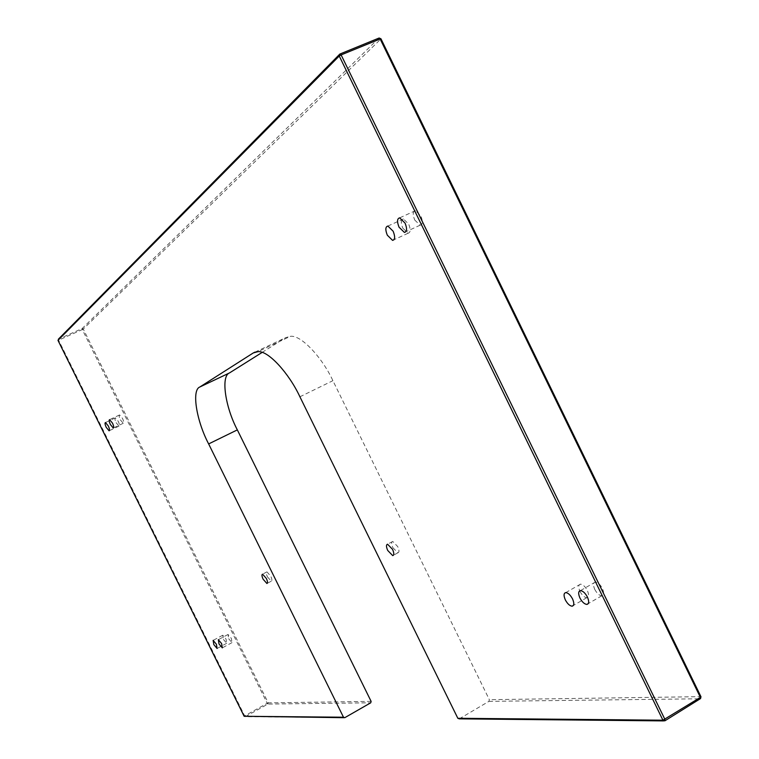 <?xml version="1.0" encoding="UTF-8"?>
<svg xmlns="http://www.w3.org/2000/svg" width="759" height="759" viewBox="0 0 759 759"><rect width="100%" height="100%" fill="white"/><g stroke="black" fill="none" stroke-linecap="round" stroke-linejoin="round"><path stroke-width="0.57" stroke-dasharray="3.79 2.85" d="M267.472 576.916L271.286 581.195C272.253 580.825 272.073 579.145 270.745 576.157L266.931 571.869C265.963 572.248 266.143 573.927 267.472 576.916M392.877 547.704L397.868 552.837C399.367 552.372 399.319 550.284 397.725 546.575L392.735 541.452C391.236 541.917 391.283 544.004 392.877 547.704M579.971 591.413C582.077 595.293 584.345 597.39 586.773 597.694C588.918 597.115 589.098 594.695 587.314 590.426C585.198 586.546 582.94 584.449 580.512 584.145C578.367 584.734 578.187 587.153 579.971 591.413M402.782 228.117L408.057 233.25C410.61 232.567 410.818 229.522 408.703 224.095L403.427 218.962C400.875 219.655 400.657 222.71 402.782 228.117M594.771 589.42C596.916 593.367 599.24 595.492 601.735 595.796C603.965 595.208 604.164 592.741 602.361 588.396C600.217 584.458 597.893 582.333 595.398 582.02C593.168 582.618 592.959 585.085 594.771 589.42M414.718 220.015L420.097 225.205C422.744 224.512 422.991 221.4 420.837 215.86L415.458 210.66C412.801 211.372 412.554 214.484 414.718 220.015M228.677 638.727L232.007 642.626L231.353 638.366L228.032 634.467L228.677 638.727M120.349 419.831L123.243 423.275C124.04 422.915 123.793 421.283 122.493 418.37L119.599 414.926C118.812 415.287 119.059 416.928 120.349 419.831M223.412 639.439L226.685 643.3L226.03 639.087L222.757 635.226L223.412 639.439M116.127 422.697L118.983 426.122C119.761 425.761 119.505 424.148 118.233 421.273L115.368 417.858C114.6 418.209 114.846 419.831 116.127 422.697M459.29 718.849L488.919 701.363L489.356 699.684L332.897 380.676C322.252 357.584 301.2 334.871 290.498 336.303L257.994 351.664M262.13 352.423L285.612 337.67L290.498 336.303M488.919 701.363L700.215 698.773L700.709 696.658L489.356 699.684M664.846 720.86L459.375 718.811M371.123 701.382L268.221 702.853L83.272 329.036L380.838 39.022L700.709 696.658M378.855 38.121L82.095 328.581L58.377 339.197L58.595 340.184L82.304 329.567L267.196 703.27L244.673 715.86L58.595 340.184L58.007 340.402M58.348 339.207L339.842 54.06M344.823 717.663L245.337 716.667L267.861 704.067L370.724 702.806M268.221 702.853L267.861 704.067L267.196 703.27L268.221 702.853M244.161 716.23L244.673 715.86L245.337 716.667L244.142 716.268M378.997 38.073L380.838 39.022M83.272 329.036L82.304 329.567L82.095 328.581L83.272 329.036M299.909 396.796L332.897 380.676M255.09 352.081L285.612 337.67M271.286 581.195L267.348 583.282M266.931 571.869L262.557 574.174M397.868 552.837L393.504 555.19M392.735 541.452L387.564 544.222M586.773 597.694L573.424 605.416M580.512 584.145L565.787 592.599M408.057 233.25L393.978 239.73M403.427 218.962L387.887 226.059M601.735 595.796L588.272 603.614M595.398 582.02L580.483 590.606M420.097 225.205L405.875 231.751M415.458 210.66L399.708 217.842M232.007 642.626L222.596 647.702M228.032 634.467L218.336 639.685M123.243 423.275L113.556 427.877M119.599 414.926L109.6 419.651M226.685 643.3L217.359 648.338M222.757 635.226L213.137 640.387M118.983 426.122L109.372 430.676M115.368 417.858L105.463 422.535M663.603 720.908L664.704 720.927M344.747 717.701L343.95 717.691"/><path stroke-width="1.14" d="M266.362 578.472L262.557 574.174C261.599 574.544 261.789 576.223 263.117 579.212L266.921 583.51C267.88 583.14 267.699 581.46 266.362 578.472M392.555 549.364L387.564 544.222C386.084 544.687 386.132 546.765 387.726 550.474L392.716 555.616C394.196 555.152 394.149 553.074 392.555 549.364M572.552 598.936C570.436 595.037 568.187 592.921 565.787 592.599C563.671 593.159 563.51 595.578 565.313 599.857C567.419 603.756 569.677 605.872 572.077 606.194C574.193 605.635 574.354 603.215 572.552 598.936M393.143 231.229L387.887 226.059C385.373 226.723 385.183 229.778 387.327 235.205L392.583 240.375C395.088 239.711 395.278 236.666 393.143 231.229M587.419 597.048C585.265 593.083 582.95 590.938 580.483 590.606C578.282 591.185 578.102 593.642 579.923 597.997C582.068 601.963 584.383 604.107 586.859 604.43C589.05 603.86 589.24 601.394 587.419 597.048M405.059 223.08L399.708 217.842C397.09 218.526 396.872 221.647 399.044 227.188L404.405 232.425C407.014 231.751 407.232 228.639 405.059 223.08M221.637 643.604L218.336 639.685L219.009 643.936L222.311 647.863L221.637 643.604M112.484 423.114L109.6 419.651C108.831 420.002 109.087 421.634 110.387 424.547L113.262 428.01C114.04 427.659 113.784 426.027 112.484 423.114M216.4 644.268L213.137 640.387L213.82 644.6L217.083 648.48L216.4 644.268M108.309 425.97L105.463 422.535C104.704 422.886 104.96 424.499 106.251 427.374L109.097 430.808C109.856 430.467 109.59 428.854 108.309 425.97M199.845 386.995L253.297 352.935L257.994 351.664C268.297 350.44 289.132 373.523 299.909 396.796L457.838 718.289L662.93 720.206L339.245 56.024L57.988 340.364L244.189 716.287L343.485 717.217L208.64 443.93C196.477 420.884 191.42 389.946 199.845 386.995L229.484 372.935L262.13 352.423M229.484 372.935C220.689 376.066 225.243 407.014 237.339 429.888L371.123 701.382L370.724 702.806L344.823 717.663L343.485 717.217M457.838 718.289L459.29 718.849L663.603 720.908M700.215 698.773L665.14 720.652L700.215 698.773M664.808 720.87L662.93 720.206L700.396 697.379L380.145 38.975L341.123 54.914L664.95 719.475L664.808 720.87M339.842 54.06L378.855 38.121L380.838 39.022M700.709 696.658L700.253 698.773M700.538 698.593L700.974 696.753L380.961 38.804L379.158 38.016L340.146 53.936L339.197 54.695L339.245 56.024L341.123 54.914L339.861 54.05L58.348 339.207M343.95 717.691L244.142 716.268L58.007 340.402M253.297 352.935L255.09 352.081M208.64 443.93L237.339 429.888M393.504 555.19L392.716 555.616M573.424 605.416L572.077 606.194M393.978 239.73L392.583 240.375M588.272 603.614L586.859 604.43M405.875 231.751L404.405 232.425"/></g></svg>
